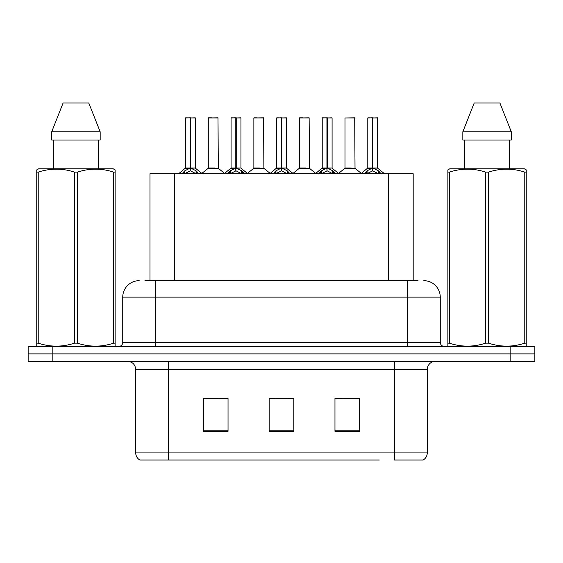 <?xml version="1.0" encoding="UTF-8"?>
<svg xmlns="http://www.w3.org/2000/svg" width="563" height="563" viewBox="0 0 563 563"><rect width="100%" height="100%" fill="white"/><g stroke="black" fill="none" stroke-linecap="round" stroke-linejoin="round"><path stroke-width="0.84" d="M149.983 280.677L149.983 173.742L413.179 173.742L413.179 280.677M427.261 452.919C427.162 455.988 425.818 458.345 423.228 459.999L394.353 459.999L394.353 452.919L427.261 452.919L427.261 369.511A8.227 8.227 0 0 1 435.488 361.291M379.385 459.999L139.772 459.999A8.227 8.227 0 0 1 135.739 452.919L135.739 369.511C135.254 364.521 132.509 361.777 127.512 361.291M534.85 361.291L534.85 353.888L28.15 353.888L28.15 361.291L52.823 361.291L52.823 353.888L28.15 353.888L28.15 346.484L52.823 346.484L52.823 353.888L534.85 353.888L534.85 361.291L52.823 361.291M359.644 431.286L359.644 398.386L334.964 398.386L334.964 431.286L359.644 431.286M228.036 431.286L228.036 398.386L203.356 398.386L203.356 431.286L228.036 431.286M293.837 431.286L293.837 398.386L269.163 398.386L269.163 431.286L293.837 431.286M207.057 398.555L219.394 398.555M343.768 398.555L356.105 398.555M275.413 398.555L287.749 398.555M145.331 280.677L418.042 280.677M144.958 280.677L155.648 280.677L155.648 297.13L122.748 297.13L122.748 342.367A4.11 4.11 0 0 1 118.631 346.484M139.195 280.677A16.454 16.454 0 0 0 122.748 297.13M423.805 280.677A16.454 16.454 0 0 1 440.252 297.13L440.252 342.367C440.477 344.845 441.849 346.217 444.369 346.484M534.85 353.888L534.85 346.484L52.823 346.484M181.842 173.939L184.833 170.779L190.224 168.055L190.224 170.92L190.371 167.162L190.66 168.055L196.051 170.779L199.042 173.939M185.509 117.977L190.231 117.808L185.509 117.977L185.509 167.985L190.224 168.055M195.375 117.977L190.66 117.977L190.66 167.992L195.375 167.985L195.375 117.977L185.67 117.808M190.66 117.977L195.213 117.808M190.224 117.977L190.224 167.992L185.509 167.985L178.647 173.742M190.653 117.808L190.66 168.055M196.051 170.779L196.051 173.742L190.66 170.92M190.224 170.92L185.628 173.193M190.231 117.808L190.224 167.985M190.371 117.808L188.795 117.808M214.475 167.985L208.141 168.309L218.31 168.309L218.001 117.808L208.289 117.977L208.289 167.985L213.44 167.985M211.582 117.808L208.458 117.808M227.417 173.939L230.408 170.779L235.798 168.055L235.798 170.92L235.939 167.162L236.228 168.055L241.618 170.779L244.609 173.939M231.076 117.977L235.806 117.808L231.076 117.977L231.076 167.985L235.798 168.055M240.95 117.977L236.228 117.977L236.228 167.992L240.95 167.985L240.95 117.977L231.238 117.808M236.228 117.977L240.781 117.808M235.798 117.977L235.798 167.992L231.076 167.985L224.222 173.742M236.221 117.808L236.228 168.055M241.618 170.779L241.618 173.742L236.228 170.92M235.798 170.92L231.203 173.193M235.806 117.808L235.798 167.985M235.939 117.808L234.37 117.808M272.985 173.939L275.976 170.779L281.366 168.055L281.366 170.92L281.514 167.162L281.796 168.055L287.186 170.779L290.177 173.939M276.644 117.977L281.373 117.808L276.644 117.977L276.644 167.985L281.366 168.055M286.518 117.977L281.796 117.977L281.796 167.992L286.518 167.985L286.518 117.977L276.813 117.808M281.796 117.977L286.356 117.808M281.366 117.977L281.366 167.992L276.651 167.985L269.79 173.742M281.789 117.808L281.796 168.055M287.186 170.779L287.186 173.742L281.796 170.92M281.366 170.92L276.771 173.193M281.373 117.808L281.366 167.985M281.507 117.808L279.938 117.808M318.552 173.939L321.543 170.779L326.934 168.055L326.934 170.92L327.082 167.162L327.37 168.055L332.761 170.779L335.752 173.939M322.219 117.977L326.941 117.808L322.219 117.977L322.219 167.985L326.934 168.055M332.086 117.977L327.37 117.977L327.37 167.992L332.086 167.985L332.086 117.977L322.381 117.808M327.37 117.977L331.924 117.808M326.934 117.977L326.934 167.992L322.219 167.985L315.357 173.742M327.363 117.808L327.37 168.055M332.761 170.779L332.761 173.742L327.37 170.92M326.934 170.92L322.339 173.193M326.941 117.808L326.934 167.985M327.082 117.808L325.505 117.808M364.127 173.939L367.118 170.779L372.509 168.055L372.509 170.92L372.65 167.162L372.938 168.055L378.329 170.779L381.32 173.939M367.787 117.977L372.516 117.808L367.787 117.977L367.787 167.985L372.509 168.055M377.66 117.977L372.938 117.977L372.938 167.992L377.66 167.985L377.66 117.977L367.949 117.808M372.938 117.977L377.491 117.808M372.509 117.977L372.509 167.992L367.787 167.985L360.925 173.742M372.931 117.808L372.938 168.055M378.329 170.779L378.329 173.742L372.938 170.92M372.509 170.92L367.913 173.193M372.516 117.808L372.509 167.985M372.65 117.808L371.08 117.808M260.043 167.985L253.709 168.309L263.885 168.309L263.568 117.808L253.864 117.977L253.864 167.985L259.015 167.985M257.15 117.808L254.026 117.808M305.61 167.985L299.284 168.309L309.453 168.309L309.136 117.808L299.432 117.977L299.432 167.985L304.583 167.985M302.725 117.808L299.593 117.808M351.185 167.985L344.852 168.309L355.021 168.309L354.711 117.808L344.999 117.977L344.999 167.985L350.151 167.985M114.599 346.484L115.112 346.189L115.112 343.156L113.663 343.156L113.663 172.13C101.621 168.154 89.531 168.154 77.398 172.13L74.485 172.13C62.451 168.154 50.36 168.154 38.221 172.13L36.764 172.13L36.764 169.871L38.671 168.809L36.764 169.871L36.764 344.19M77.398 172.13L77.398 343.156C89.433 347.139 101.523 347.139 113.663 343.156M77.398 343.156L74.485 343.156L74.485 172.13M38.221 172.13L38.221 343.156C50.262 347.139 62.345 347.139 74.485 343.156M38.221 343.156L36.764 343.156L36.764 346.189L37.278 346.484M115.112 344.19L115.112 169.871L113.212 168.809L115.112 169.871L115.112 172.13L113.663 172.13M113.212 168.809L38.671 168.809M53.506 140.018L53.506 168.809M98.377 168.809L98.377 140.018L98.377 168.809M88.785 103.001L100.172 131.791L100.172 140.018L51.712 140.018L51.712 131.791L63.098 103.001L51.712 131.791L100.172 131.791L88.785 103.001L63.098 103.001M525.722 346.484L526.236 346.189L526.236 343.156L524.779 343.156L524.779 172.13C512.738 168.154 500.655 168.154 488.515 172.13L485.602 172.13C473.567 168.154 461.477 168.154 449.337 172.13L447.888 172.13L447.888 169.871L449.788 168.809L447.888 169.871L447.888 344.19M488.515 172.13L488.515 343.156C500.549 347.139 512.64 347.139 524.779 343.156M488.515 343.156L485.602 343.156L485.602 172.13M449.337 172.13L449.337 343.156C461.379 347.139 473.469 347.139 485.602 343.156M449.337 343.156L447.888 343.156L447.888 346.189L448.401 346.484M526.236 344.19L526.236 169.871L524.329 168.809L526.236 169.871L526.236 172.13L524.779 172.13M524.329 168.809L449.788 168.809M464.623 140.018L464.623 168.809M509.494 168.809L509.494 140.018M511.288 140.018L511.288 131.791L511.288 140.018L462.828 140.018L462.828 131.791L474.215 103.001L462.828 131.791L511.288 131.791L499.902 103.001L474.215 103.001M499.902 103.001L511.288 131.791M174.664 280.677L174.664 173.742M388.505 280.677L388.505 173.742M394.353 361.291L394.353 369.511L135.739 369.511M427.261 369.511L394.353 369.511L394.353 452.919L168.647 452.919L168.647 459.999M135.739 452.919L168.647 452.919L168.647 361.291M510.177 361.291L510.177 346.484M293.837 430.146L269.163 430.146M228.036 430.146L203.356 430.146M359.644 430.146L334.964 430.146M155.648 346.484L155.648 342.367L440.252 342.367M122.748 342.367L155.648 342.367L155.648 297.13L407.352 297.13L407.352 346.484M440.252 297.13L407.352 297.13L407.352 280.677M189.682 168.309L185.354 168.309M190.66 167.992L195.375 167.985L191.202 168.309M196.909 171.525L196.909 173.742M183.974 171.525L183.974 173.742M184.833 170.779L184.833 173.742M218.162 117.977L208.289 117.977M235.257 168.309L230.929 168.309M236.228 167.992L240.943 167.985L236.77 168.309M242.484 171.525L242.484 173.742M229.542 171.525L229.542 173.742M230.408 170.779L230.408 173.742M280.824 168.309L276.496 168.309M281.796 167.992L286.518 167.985L282.337 168.309M288.052 171.525L288.052 173.742M275.11 171.525L275.11 173.742M275.976 170.779L275.976 173.742M326.392 168.309L322.064 168.309M327.37 167.992L332.086 167.985L327.912 168.309M333.62 171.525L333.62 173.742M320.685 171.525L320.685 173.742M321.543 170.779L321.543 173.742M371.967 168.309L367.639 168.309M372.938 167.992L377.653 167.985L373.48 168.309M379.195 171.525L379.195 173.742M366.253 171.525L366.253 173.742M367.118 170.779L367.118 173.742M263.73 117.977L253.864 117.977M309.305 117.977L299.432 117.977M354.873 117.977L344.999 117.977M195.53 168.309L202.237 173.742M208.141 168.309L201.835 173.418M218.31 168.309L224.623 173.418M241.098 168.309L247.804 173.742M286.666 168.309L293.379 173.742M332.24 168.309L338.947 173.742M377.808 168.309L384.515 173.742M253.709 168.309L247.403 173.418M263.885 168.309L270.191 173.418M299.284 168.309L292.978 173.418M309.453 168.309L315.759 173.418M344.852 168.309L338.546 173.418M355.021 168.309L361.333 173.418"/></g></svg>

